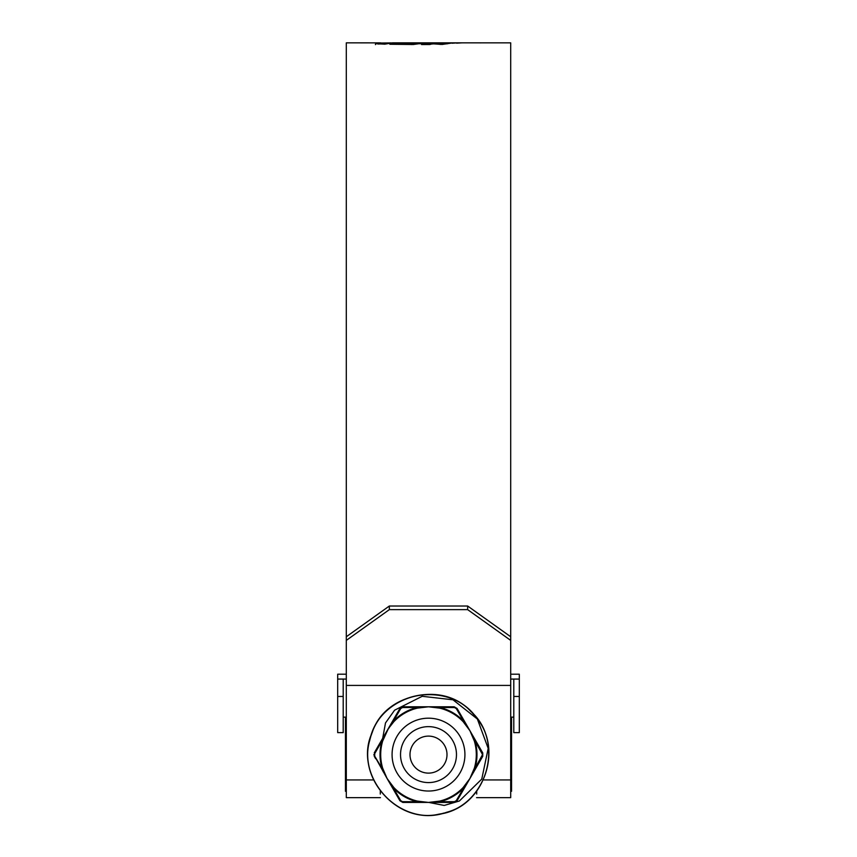<?xml version="1.0" encoding="UTF-8"?>
<svg xmlns="http://www.w3.org/2000/svg" width="857" height="857" viewBox="0 0 857 857"><rect width="100%" height="100%" fill="white"/><g stroke="black" fill="none" stroke-linecap="round" stroke-linejoin="round"><path stroke-width="1.29" d="M519.31 696.462L519.31 732.628L513.793 732.628L513.793 696.462L519.31 696.462L519.31 679.076L513.793 679.076L513.793 696.462M510.697 674.202L519.31 674.202L519.31 679.076M346.303 679.076L337.69 679.076L337.69 674.202L346.303 674.202M513.793 679.076L510.697 679.076M337.69 696.462L337.69 732.628L343.207 732.628L343.207 696.462L337.69 696.462L337.69 679.076M343.207 679.076L343.207 696.462M410 754.61A18.5 18.5 0 0 0 428.5 773.121A18.5 18.5 0 0 0 447 754.61A18.5 18.5 0 0 0 428.5 736.109A18.5 18.5 0 0 0 410 754.61M456.47 754.61A27.97 27.97 0 0 1 428.5 782.58A27.97 27.97 0 0 1 400.53 754.61A27.97 27.97 0 0 1 428.5 726.64A27.97 27.97 0 0 1 456.47 754.61M510.697 640.393L467.665 609.638L467.665 606.028L510.697 636.751L510.697 797.642L476.567 797.642M476.696 794.064C476.546 798.831 476.546 798.831 476.696 794.064C476.546 798.831 476.546 798.831 476.696 794.064C476.546 798.831 476.546 798.831 476.696 794.064C476.546 798.831 476.546 798.831 476.696 794.064L476.696 791.097M510.697 636.751L510.697 42.85L466.669 42.85M467.665 606.028L389.335 606.028L389.335 609.638L346.303 640.393L346.303 42.85L380.679 42.871L375.57 43.686L384.782 44.168L392.517 42.85L420.637 42.871L423.936 43.021L413.299 44.51L389.839 44.253L392.945 43.482L411.564 43.707L414.274 43.118L398.719 42.989M467.365 42.85L408.071 42.85M375.452 44.618L375.57 43.825M391.221 42.904L380.679 43.032M421.515 44.532L429.743 44.521L432.517 43.793L442.158 44.446L452.571 42.914L429.55 42.893L421.515 44.532M452.089 43.225L457.113 42.893L452.089 43.225M456.663 43.171L461.698 42.871L456.663 43.171M510.697 685.418L346.303 685.418L346.303 797.642L380.433 797.642M380.304 794.064C380.454 798.831 380.454 798.831 380.304 794.064C380.454 798.831 380.454 798.831 380.304 794.064C380.454 798.831 380.454 798.831 380.304 794.064C380.454 798.831 380.454 798.831 380.304 794.064L380.304 791.097M346.303 636.751L389.335 606.028M467.665 609.638L389.335 609.638M346.303 640.393L346.303 685.418M474.864 42.85L492.936 42.85L474.864 42.85M386.561 43.707L377.991 44.028M380.679 43.728L380.679 42.871M420.294 43.728L414.274 43.718M414.274 43.118L414.274 43.975L411.564 44.564M392.945 44.307L392.945 43.482M411.564 44.5L411.564 43.707M420.637 43.653L420.637 42.871M447.483 43.771L440.252 44.082M435.217 43.761L424.836 44.532M429.55 43.75L429.55 42.893M435.217 43.793L435.217 43.214M442.887 44.082L442.887 43.214M445.169 43.771L445.169 42.914M440.252 44.457L440.252 43.782M479.877 42.861L483.68 42.85M510.697 717.941L511.554 717.941L511.554 791.279L510.697 791.279M346.303 717.941L345.446 717.941L345.446 791.279L346.303 791.279M391.038 723.844L393.32 721.262A48.474 48.474 0 0 1 417.209 707.475L402.501 707.539L402.822 706.789L436.417 706.789L439.791 707.475A48.474 48.474 0 0 1 463.68 721.262L456.267 708.557L457.081 708.46L473.878 737.556L474.971 740.823A48.474 48.474 0 0 1 474.971 768.397L482.534 754.61L474.971 740.823L474.328 741.005L469.915 730.7L463.187 721.723A47.799 47.799 0 0 0 439.63 708.128L428.5 706.789L417.37 708.128A47.799 47.799 0 0 0 393.813 721.723L388.35 728.632L382.672 741.005L382.029 740.823L383.122 737.556L399.919 708.46L402.822 706.789L399.919 708.46L400.733 708.557L393.32 721.262L393.813 721.723M382.672 741.005A47.799 47.799 0 0 0 382.672 768.215L387.085 778.52L373.791 754.61L382.029 768.397A48.474 48.474 0 0 1 382.029 740.823L374.734 753.592L374.241 752.939L383.122 737.556M383.122 771.664L382.029 768.397L382.672 768.215M482.266 755.628L482.759 756.281L465.962 785.376L463.68 787.958A48.474 48.474 0 0 1 439.791 801.745L454.499 801.681L454.178 802.431L420.583 802.431L417.209 801.745A48.474 48.474 0 0 1 393.32 787.958L400.733 800.663L399.919 800.759L387.085 778.52L393.813 787.497A47.799 47.799 0 0 0 417.37 801.102L428.5 802.431L439.63 801.102A47.799 47.799 0 0 0 463.187 787.497L469.915 778.52L474.328 768.215A47.799 47.799 0 0 0 474.328 741.005M420.583 706.789L417.209 707.475L417.37 708.128M465.962 723.844L463.68 721.262L463.187 721.723M456.267 708.557L454.499 707.539L439.791 707.475L439.63 708.128M473.878 771.664L474.971 768.397L474.328 768.215M436.417 802.431L439.791 801.745L439.63 801.102M454.499 801.681L456.267 800.663L463.68 787.958L463.187 787.497M391.038 785.376L393.32 787.958L393.813 787.497M400.733 800.663L402.501 801.681L417.209 801.745L417.37 801.102M457.081 708.46L454.178 706.789L457.081 708.46L458.495 710.914M482.759 756.281L482.759 752.939L482.759 756.281L481.345 758.734M454.178 802.431L457.081 800.759L454.178 802.431L451.393 802.431M399.919 800.759L402.822 802.431L399.919 800.759L398.505 798.317M374.734 753.592L374.734 755.628M402.501 801.681L402.822 802.431L405.65 802.431M456.267 800.663L457.081 800.759L458.495 798.317M482.266 753.592L482.759 752.939L473.878 737.556M454.499 707.539L454.178 706.789L436.417 706.789M402.501 707.539L400.733 708.557M374.241 756.281L375.655 758.734M420.583 802.431L402.822 802.431M465.962 785.376L457.081 800.759M428.811 802.431L444.205 805.441L459.395 800.995L481.763 779.088L488.201 748.407L477.36 719.023L452.999 699.805L422.201 696.291L394.606 710.185L385.5 722.944L382.683 738.316M510.697 779.945L483.391 779.945M373.62 779.945L346.303 779.945M392.077 754.61A36.422 36.422 0 0 1 428.5 718.187A36.422 36.422 0 0 1 464.923 754.61A36.422 36.422 0 0 1 428.5 791.032A36.422 36.422 0 0 1 392.077 754.61M391.595 785.001L387.085 778.52L383.722 771.375M430.91 802.377L436.374 801.766M471.071 776.399L473.278 771.375M468.661 728.643L465.405 724.219M426.09 706.854L420.626 707.453M383.722 737.845L387.085 730.7L391.595 724.219M430.921 706.854L436.374 707.453M471.071 732.831L473.278 737.845M468.65 780.588L465.405 785.001M426.079 802.377L420.626 801.766M513.793 717.138L510.697 717.138M346.303 717.138L343.207 717.138M385.929 776.388L388.339 780.577M388.35 728.632L387.107 730.646M385.929 732.821L387.085 730.7M477.36 719.023C452.164 680.351 385.661 689.831 372.238 732.489C353.02 772.875 395.248 825.109 440.048 813.946C483.552 807.476 504.634 749.147 475.314 716.366C446.893 677.855 379.148 693.013 369.849 739.966C357.015 782.152 402.469 826.459 443.337 813.218C485.587 805.409 504.473 744.808 473.107 713.817C444.901 680.072 384.14 692.499 371.456 734.61C353.405 778.938 401.676 828.848 446.583 812.297C489.272 801.241 503.38 739.355 470.761 711.396C442.073 679.408 380.519 694.898 370.428 737.823C356.426 778.563 398.055 824.038 438.966 814.15C480.798 809.49 504.43 752.553 477.36 719.023"/></g></svg>
